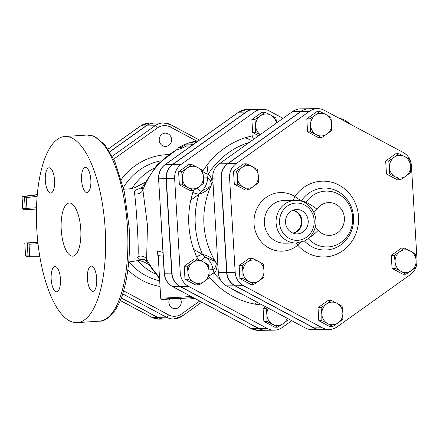 <?xml version="1.0" encoding="UTF-8"?>
<svg xmlns="http://www.w3.org/2000/svg" width="439" height="439" viewBox="0 0 439 439"><rect width="100%" height="100%" fill="white"/><g stroke="black" fill="none" stroke-linecap="round" stroke-linejoin="round"><path stroke-width="0.66" d="M194.257 143.783L190.735 144.826L185.856 144.886A81.275 75.623 89.3 0 0 181.236 147.06L177.811 148.206L179.288 147.081A81.275 75.623 -90.7 0 1 193.484 141.588C197.298 140.776 197.951 140.771 195.437 141.561A81.275 75.623 89.3 0 0 190.592 143.054L195.36 142.993M197.232 141.66L197.1 140.996L195.437 141.561L195.712 142.741M191.053 146.066L186.312 146.127A79.942 74.383 89.3 0 0 181.773 148.261L178.382 149.392L177.811 148.206M186.312 146.127L185.856 144.886M193.906 297.96L192.167 297.647M189.275 297.883L196.003 299.08M105.19 229.153A93.271 34.138 -93.8 0 0 64.796 136.513A93.271 34.138 -93.8 0 0 36.942 231.847A93.271 34.138 -93.8 0 0 77.22 322.632A93.271 34.138 -93.8 0 0 105.19 229.153M349.883 123.979A93.271 34.138 -93.8 0 0 339.495 118.431M142.472 187.212L139.805 188.479C135.399 189.818 133.659 191.574 134.586 193.753C136.041 202.829 139.13 248.962 137.939 256.705C136.946 258.62 138.878 259.603 143.745 259.658L145.122 259.97M80.771 229.454A26.647 9.757 86.2 0 1 72.781 256.162A26.647 9.757 86.2 0 1 61.273 230.223A26.647 9.757 86.2 0 1 69.23 202.983A26.647 9.757 86.2 0 1 80.771 229.454M86.949 192.617A12.66 4.631 86.2 0 1 81.572 180.166A12.66 4.631 86.2 0 1 85.358 167.352A12.66 4.631 86.2 0 1 90.824 179.672A12.66 4.631 86.2 0 1 87.043 192.611A12.66 4.631 86.2 0 1 86.949 192.617M87.427 278.776A12.66 4.631 86.2 0 1 91.224 266.089A12.66 4.631 86.2 0 1 96.69 278.408A12.66 4.631 86.2 0 1 92.909 291.348A12.66 4.631 86.2 0 1 87.427 278.776M55.062 266.528A12.66 4.631 86.2 0 1 60.445 278.979A12.66 4.631 86.2 0 1 56.658 291.792A12.66 4.631 86.2 0 1 51.193 279.467A12.66 4.631 86.2 0 1 54.968 266.533A12.66 4.631 86.2 0 1 55.062 266.528M54.584 180.369A12.66 4.631 86.2 0 1 50.792 193.056A12.66 4.631 86.2 0 1 45.327 180.736A12.66 4.631 86.2 0 1 49.102 167.797A12.66 4.631 86.2 0 1 54.584 180.369M254.148 109.421A16.007 14.893 89.3 0 0 254.027 109.421A16.007 14.893 89.3 0 0 245.972 112.088L172.703 164.373A16.007 14.893 89.3 0 0 166.096 178.7L171.704 273.124A16.007 14.893 89.3 0 0 179.957 286.458L258.834 328.591A16.007 14.893 89.3 0 0 265.639 330.265A16.007 14.893 89.3 0 0 265.76 330.265M122.679 293.861L166.37 317.199A16.885 15.711 89.3 0 0 173.548 318.966L164.762 319.071A16.885 15.711 -90.7 0 1 157.579 317.309L121.274 297.916M109.86 151.817L146.209 125.878A16.885 15.711 -90.7 0 1 154.709 123.068L163.495 122.958A16.885 15.711 89.3 0 0 155 125.768A2.667 0.818 54.5 0 1 157.349 127.979A14.218 13.23 -90.7 0 1 170.552 127.096A2.667 0.867 -61.9 0 0 170.831 124.758A2.667 0.867 -61.9 0 0 170.678 124.725A16.885 15.711 89.3 0 0 163.495 122.958L170.831 124.758L199.476 140.057M191.755 296.813A1.333 1.059 85.2 0 1 190.839 297.757A1.333 1.059 85.2 0 1 190.806 297.757A15.991 0.296 -3.4 0 1 170.584 299.041A15.991 0.296 -3.4 0 1 162.984 299.135A15.991 0.296 -3.4 0 1 180.797 297.883M191.064 296.44A17.324 0.324 176.6 0 1 171.962 297.664A17.324 0.324 176.6 0 1 160.712 298.032L158.194 255.635L163.182 256.167M162.957 252.409L157.321 250.85L158.501 260.843M159.555 278.584L146.56 261.639L147.471 225.262L142.521 187.102L141.418 188.616L142.302 188.09M132.035 188.49A57.959 53.926 -90.7 0 1 153.935 168.34M155.225 273.925A57.959 53.926 -90.7 0 1 137.369 260.294M134.586 193.753A6.662 5.97 156.9 0 0 142.702 190.422A79.942 74.383 -90.7 0 1 178.19 148.991M137.939 256.705A6.662 6.097 -159.7 0 1 146.615 259.026A79.942 74.383 -90.7 0 0 159.478 277.272M171.6 139.41A6.662 6.201 89.3 0 0 165.333 133.16A6.662 6.201 89.3 0 0 159.214 139.898A6.662 6.201 89.3 0 0 165.492 146.483A6.662 6.201 89.3 0 0 171.6 139.41M169.498 299.096A6.662 6.201 89.3 0 0 168.867 302.471A6.662 6.201 89.3 0 0 175.134 308.721A6.662 6.201 89.3 0 0 180.506 305.242A6.662 6.201 89.3 0 0 180.286 298.498M154.583 123.068A16.885 15.711 89.3 0 0 154.462 123.068A16.885 15.711 89.3 0 0 145.962 125.883L109.783 151.702M121.235 298.026L157.338 317.309A16.885 15.711 89.3 0 0 164.515 319.076A16.885 15.711 89.3 0 0 164.636 319.076M39.554 254.905L27.959 255.075A1.333 1.24 89.3 0 0 29.21 256.321A1.333 0.488 -90.5 0 0 29.687 254.988L29.051 244.276L27.245 243.036L24.803 243.063L37.847 242.196L24.793 243.063L25.517 255.086M26.384 209.705L24.063 209.738A1.333 1.24 -90.7 0 1 24.002 209.738L26.444 209.71A1.333 1.333 0 0 0 26.516 209.705A1.333 0.488 -93.8 0 0 26.516 209.705L26.516 209.705A1.333 0.488 -93.8 0 0 26.916 208.371L25.193 208.459A1.333 1.24 89.3 0 0 26.444 209.71L26.444 209.71A1.333 1.24 89.3 0 0 26.505 209.705L36.459 209.041L26.527 209.705M37.26 194.883L24.48 196.491L26.28 197.66L37.139 196.293M22.054 196.842L22.658 208.487A1.333 1.333 0 0 0 24.002 209.738L24.002 209.738A1.333 1.24 -90.7 0 1 22.751 208.487L22.746 208.47M26.768 256.354A1.333 1.24 -90.7 0 1 25.517 255.103L25.424 255.097A1.333 1.333 0 0 0 26.768 256.354L39.779 256.25M21.95 196.606L37.288 194.603L22.021 196.524M24.48 196.491L22.038 196.518L22.751 208.487L25.193 208.459L24.48 196.491M276.504 123.002A11.326 10.536 89.3 0 0 270.863 115.139L275.944 118.058L276.581 122.947M260.349 115.841L265.041 112.23L270.863 115.139A11.326 10.536 89.3 0 0 260.349 115.841A11.326 10.536 89.3 0 0 255.674 125.982L254.911 119.457L260.349 115.841M260.124 134.691L255.69 132.512L255.674 125.982A11.326 10.536 89.3 0 0 260.239 134.614M202.675 170.343L203.438 176.862A11.326 10.536 89.3 0 0 197.594 167.424L202.675 170.343M187.08 168.126L191.772 164.515L197.594 167.424A11.326 10.536 89.3 0 0 187.08 168.126A11.326 10.536 89.3 0 0 182.404 178.267L181.647 171.742L187.08 168.126M203.455 183.392L198.757 187.003A11.326 10.536 89.3 0 0 203.438 176.862L203.455 183.392M188.243 187.705L182.421 184.797L182.404 178.267A11.326 10.536 89.3 0 0 188.243 187.705A11.326 10.536 89.3 0 0 198.757 187.003L193.325 190.619L188.243 187.705M197.385 258.933L203.208 261.842A11.326 10.536 89.3 0 0 192.688 262.544L197.385 258.933L194.334 258.972L184.21 266.199L187.255 266.166L192.688 262.544A11.326 10.536 89.3 0 0 188.013 272.685L187.255 266.166M193.851 282.123L188.029 279.215L188.013 272.685A11.326 10.536 89.3 0 0 193.851 282.123A11.326 10.536 89.3 0 0 204.371 281.421L198.933 285.037L193.851 282.123M208.289 264.761L209.046 271.28A11.326 10.536 89.3 0 0 203.208 261.842L208.289 264.761M209.046 271.28L209.063 277.81L204.371 281.421A11.326 10.536 89.3 0 0 209.046 271.28M258.642 135.755L252.639 132.551L251.865 119.496L254.911 119.457M252.639 132.551L255.69 132.512M251.865 119.496L261.995 112.269L265.041 112.23M193.325 190.619L190.279 190.658L179.375 184.835L182.421 184.797M179.375 184.835L178.596 171.781L181.647 171.742M178.596 171.781L188.726 164.554L191.772 164.515M188.029 279.215L184.984 279.253L195.887 285.076L198.933 285.037M184.984 279.253L184.21 266.199M283.084 118.31L269.376 110.99A16.007 14.893 89.3 0 0 262.571 109.316A16.007 14.893 89.3 0 0 254.516 111.983L181.252 164.268A16.007 14.893 89.3 0 0 174.64 178.596L180.248 273.014A16.007 14.893 89.3 0 0 188.501 286.354L267.378 328.487A16.007 14.893 89.3 0 0 274.183 330.161A16.007 14.893 89.3 0 0 282.239 327.494L291.765 320.7M268.399 308.222A11.326 10.536 89.3 0 0 266.89 314.818A11.326 10.536 89.3 0 0 272.729 324.256A11.326 10.536 89.3 0 0 283.248 323.554L277.81 327.17L274.765 327.209L263.861 321.386L263.087 308.332L265.447 306.647M257.298 302.29L255.064 304.156L262.423 305.132A5.328 1.948 94.7 0 1 262.429 305.034M208.783 276.482L213.958 282.2L213.991 273.003A5.328 1.279 -39.5 0 0 209.123 276.169M193.681 249.423L196.584 256.76A5.328 0.823 155.9 0 1 202.533 254.483L193.681 249.423A85.649 79.684 89.3 0 1 190.756 200.217L198.949 194.192A5.328 0.642 17.2 0 1 192.765 192.556L190.756 200.217M202.878 171.611A5.328 1.119 -147.6 0 0 208.124 174.299L206.994 165.009L202.538 171.369M253.572 139.372A5.328 1.921 77.7 0 1 252.365 135.81L245.176 137.758L251.926 140.546M277.81 327.17L266.907 321.348L266.89 314.818L266.133 308.293L267.23 307.596M287.989 318.687L287.94 319.943L283.248 323.554A11.326 10.536 89.3 0 0 287.216 318.27M263.861 321.386L266.907 321.348M263.087 308.332L266.133 308.293M197.226 188.073A5.328 1.547 -130.2 0 0 201.43 191.206A17.324 16.117 89.3 0 0 207.57 177.894L203.487 177.872M212.948 181.812A77.28 71.903 89.3 0 0 212.125 183.431A5.328 3.029 8.7 0 0 211.433 183.919C210.956 181.06 209.672 179.052 207.57 177.894L208.124 174.299A80.419 74.822 -90.7 0 1 249.385 142.357M208.948 269.936L213.014 269.546A17.324 16.117 89.3 0 0 205.348 257.161L202.533 254.483A80.419 74.822 -90.7 0 1 198.949 194.192L201.43 191.206L210.237 186.504L211.269 185.231A77.28 71.903 89.3 0 0 210.457 187.058A5.328 1.476 -141.5 0 1 210.237 186.504M211.433 183.919L211.269 185.231A77.28 71.903 89.3 0 1 212.125 183.431C211.933 179.002 210.599 175.957 208.124 174.299M198.949 194.192C202.588 193.336 206.423 190.96 210.457 187.058A77.28 71.903 89.3 0 0 214.83 260.662C210.352 257.155 206.259 255.097 202.533 254.483M214.676 261.2L215.851 262.363A77.28 71.903 89.3 0 1 214.83 260.662A5.328 1.333 -44.9 0 0 214.676 261.2L205.348 257.161A5.328 1.663 -57.1 0 0 201.364 260.881M220.608 280.087A80.419 74.822 -90.7 0 1 213.991 273.003L213.014 269.546C214.973 268.339 216.026 266.352 216.164 263.603L215.851 262.363A77.28 71.903 89.3 0 0 216.915 264.037A5.328 3.188 164.2 0 1 216.164 263.603M213.991 273.003C216.262 271.275 217.239 268.284 216.915 264.037A77.28 71.903 89.3 0 0 217.92 265.529M320.574 329.596L312.272 329.694A16.007 14.893 -90.7 0 1 305.467 328.021L226.59 285.888A16.007 14.893 -90.7 0 1 218.337 272.548L212.728 178.13A16.007 14.893 -90.7 0 1 219.335 163.802L292.604 111.517A16.007 14.893 -90.7 0 1 300.66 108.85L308.963 108.751A16.007 14.893 89.3 0 0 300.907 111.413L227.638 163.703A16.007 14.893 89.3 0 0 221.031 178.031L226.639 272.449A16.007 14.893 89.3 0 0 234.892 285.789L313.77 327.922A16.007 14.893 89.3 0 0 320.574 329.596A16.007 14.893 89.3 0 0 320.695 329.59M274.183 330.161L265.886 330.265A16.007 14.893 -90.7 0 1 259.076 328.591L180.204 286.458A16.007 14.893 -90.7 0 1 171.951 273.118L166.337 178.7A16.007 14.893 -90.7 0 1 172.95 164.373L246.213 112.082A16.007 14.893 -90.7 0 1 254.274 109.421L262.571 109.316M395.105 268.388L395.089 261.858A11.326 10.536 89.3 0 0 400.928 271.297L395.105 268.388L392.06 268.427L391.286 255.377L394.332 255.339L399.764 251.717A11.326 10.536 89.3 0 0 395.089 261.858L394.332 255.339M411.447 270.594L406.009 274.216L400.928 271.297A11.326 10.536 89.3 0 0 411.447 270.594A11.326 10.536 89.3 0 0 416.123 260.453L416.139 266.983L411.447 270.594M410.284 251.015L415.365 253.934L416.123 260.453A11.326 10.536 89.3 0 0 410.284 251.015A11.326 10.536 89.3 0 0 399.764 251.717L404.462 248.112L410.284 251.015M400.401 179.798L395.319 176.879A11.326 10.536 89.3 0 0 405.839 176.176L400.401 179.798L397.355 179.831L386.452 174.009L389.497 173.97L389.481 167.44A11.326 10.536 89.3 0 0 395.319 176.879L389.497 173.97M410.514 166.035L410.531 172.565L405.839 176.176A11.326 10.536 89.3 0 0 410.514 166.035A11.326 10.536 89.3 0 0 404.676 156.597L409.757 159.516L410.514 166.035M394.156 157.299L398.853 153.694L404.676 156.597A11.326 10.536 89.3 0 0 394.156 157.299A11.326 10.536 89.3 0 0 389.481 167.44L388.724 160.921L394.156 157.299M331.654 130.438L326.962 134.043A11.326 10.536 89.3 0 0 331.637 123.902L331.654 130.438M325.798 114.464L330.88 117.383L331.637 123.902A11.326 10.536 89.3 0 0 325.798 114.464A11.326 10.536 89.3 0 0 315.279 115.166L319.976 111.561L325.798 114.464M321.524 137.665L316.442 134.746A11.326 10.536 89.3 0 0 326.962 134.043L321.524 137.665L318.478 137.698L307.574 131.876L306.801 118.826L309.846 118.788L315.279 115.166A11.326 10.536 89.3 0 0 310.603 125.307L309.846 118.788M316.442 134.746L310.62 131.837L310.603 125.307A11.326 10.536 89.3 0 0 316.442 134.746M257.611 169.668L258.368 176.193A11.326 10.536 89.3 0 0 252.529 166.754L257.611 169.668M242.015 167.457L246.707 163.846L252.529 166.754A11.326 10.536 89.3 0 0 242.015 167.457A11.326 10.536 89.3 0 0 237.334 177.592L236.577 171.073L242.015 167.457M258.384 182.723L253.693 186.328A11.326 10.536 89.3 0 0 258.368 176.193L258.384 182.723M243.179 187.03L237.356 184.122L237.334 177.592A11.326 10.536 89.3 0 0 243.179 187.03A11.326 10.536 89.3 0 0 253.693 186.328L248.26 189.95L243.179 187.03M252.315 258.264L258.137 261.172A11.326 10.536 89.3 0 0 247.623 261.874L252.315 258.264L249.27 258.302L239.14 265.529L242.185 265.491L247.623 261.874A11.326 10.536 89.3 0 0 242.948 272.01L242.185 265.491M248.787 281.448L242.965 278.546L242.948 272.01A11.326 10.536 89.3 0 0 248.787 281.448A11.326 10.536 89.3 0 0 259.301 280.751L253.868 284.368L248.787 281.448M263.219 264.086L263.976 270.611A11.326 10.536 89.3 0 0 258.137 261.172L263.219 264.086M263.976 270.611L263.998 277.141L259.301 280.751A11.326 10.536 89.3 0 0 263.976 270.611M391.286 255.377L401.411 248.145L404.462 248.112M392.06 268.427L402.964 274.249L406.009 274.216M386.452 174.009L385.678 160.954L395.802 153.727L398.853 153.694M385.678 160.954L388.724 160.921M307.574 131.876L310.62 131.837M306.801 118.826L316.925 111.594L319.976 111.561M248.26 189.95L245.209 189.988L234.305 184.161L237.356 184.122M234.305 184.161L233.532 171.111L236.577 171.073M233.532 171.111L243.661 163.884L246.707 163.846M242.965 278.546L239.913 278.578L250.817 284.406L253.868 284.368M239.913 278.578L239.14 265.529M321.063 307.624L326.501 304.002A11.326 10.536 89.3 0 0 321.825 314.143L321.063 307.624L318.017 307.662L328.147 300.435L331.193 300.397L337.015 303.305A11.326 10.536 89.3 0 0 326.501 304.002L331.193 300.397M327.664 323.581L321.842 320.673L321.825 314.143A11.326 10.536 89.3 0 0 327.664 323.581A11.326 10.536 89.3 0 0 338.178 322.879L332.746 326.501L327.664 323.581M342.854 312.744L342.87 319.274L338.178 322.879A11.326 10.536 89.3 0 0 342.854 312.744A11.326 10.536 89.3 0 0 337.015 303.305L342.096 306.219L342.854 312.744M321.842 320.673L318.791 320.711L329.694 326.539L332.746 326.501M318.791 320.711L318.017 307.662M292.923 233.12A11.644 10.832 89.3 0 0 301.335 221.036A11.644 10.832 89.3 0 0 292.643 210.347M292.846 210.259A11.644 10.832 -90.7 0 1 301.939 221.031A11.644 10.832 -90.7 0 1 293.131 233.197M308.205 220.927A12.204 11.354 -90.7 0 1 296.122 233.861A12.204 11.354 -90.7 0 1 285.515 221.821A12.204 11.354 -90.7 0 1 295.82 209.529A12.204 11.354 -90.7 0 1 308.205 220.927M293.263 233.246A11.716 10.898 89.3 0 0 302.01 221.026A11.716 10.898 89.3 0 0 292.978 210.21M308.183 238.547A27.926 25.983 89.3 0 0 345.861 237.954A27.926 25.983 89.3 0 0 343.298 197.545A27.926 25.983 89.3 0 0 305.89 202.313L305.363 202.922M305.884 202.308L301.549 200.623A7.995 5.169 -71 0 1 301.198 201.144M301.066 242.295A7.995 1.997 -41.6 0 0 297.79 245.209A37.924 35.285 89.3 0 0 349.115 244.984A37.924 35.285 89.3 0 0 345.844 189.922A37.924 35.285 89.3 0 0 294.898 196.524A7.995 1.767 -145.5 0 0 301.549 200.623A31.004 28.848 -90.7 0 1 343.007 195.059A31.004 28.848 -90.7 0 1 346.206 239.842A31.004 28.848 -90.7 0 1 304.436 240.989M296.413 243.008A7.995 2.354 -129.3 0 0 297.79 245.209A29.314 27.273 89.3 0 1 261.924 242.52A29.314 27.273 89.3 0 1 259.63 203.959A29.314 27.273 89.3 0 1 294.898 196.524A7.995 2.519 -58.1 0 0 293.312 200.403M416.15 266.797A16.007 14.893 89.3 0 0 417.05 260.206L411.442 165.788A16.007 14.893 89.3 0 0 403.189 152.448L324.311 110.321A16.007 14.893 89.3 0 0 317.507 108.647A16.007 14.893 89.3 0 0 309.451 111.308L236.182 163.593A16.007 14.893 89.3 0 0 229.575 177.927L235.183 272.345A16.007 14.893 89.3 0 0 243.436 285.685L322.314 327.812A16.007 14.893 89.3 0 0 329.118 329.491A16.007 14.893 89.3 0 0 337.174 326.825L410.443 274.54A16.007 14.893 89.3 0 0 416.057 267.055M329.118 329.491L320.816 329.59A16.007 14.893 -90.7 0 1 314.011 327.917L235.134 285.784A16.007 14.893 -90.7 0 1 226.881 272.443L221.272 178.025A16.007 14.893 -90.7 0 1 227.879 163.698L301.149 111.413A16.007 14.893 -90.7 0 1 309.204 108.746L317.507 108.647M181.773 148.261L181.236 147.06M191.168 145.989L190.735 144.826M127.458 227.665A93.271 34.138 86.2 0 1 99.488 321.145C105.091 321.924 117.515 313.638 123.573 290.947C128.616 272.932 130.471 251.788 129.143 227.523L124.352 191.838L114.947 161.755L104.91 144.755L94.231 136.266L87.065 135.025A93.271 34.138 86.2 0 1 127.458 227.665M258.834 328.591L251.509 328.679L172.631 286.552A2.667 0.867 118.1 0 1 172.478 286.513L251.355 328.646L258.313 330.353A16.007 14.893 -90.7 0 1 251.509 328.679A2.667 0.867 118.1 0 1 251.355 328.646A2.667 0.867 118.1 0 1 251.24 328.537M179.957 286.458L172.631 286.552A16.007 14.893 -90.7 0 1 164.378 273.212L164.197 273.206C164.724 279.177 167.484 283.616 172.478 286.513M171.704 273.124L164.378 273.212L158.583 178.788L164.197 273.206M166.096 178.7L158.77 178.794A16.007 14.893 -90.7 0 1 165.382 164.46A2.667 0.818 -125.5 0 0 165.207 164.515A2.667 0.818 -125.5 0 0 165.097 164.669M172.703 164.373L165.382 164.46L238.646 112.175A2.667 0.818 -125.5 0 0 238.476 112.23A2.667 0.818 -125.5 0 0 238.366 112.379M245.972 112.088L238.646 112.175A16.007 14.893 -90.7 0 1 246.702 109.509L254.027 109.421M113.734 159.105L157.349 127.979M146.209 125.878L155 125.768L112.313 156.229M157.579 317.309L166.37 317.199A2.667 0.867 -61.9 0 0 168.45 314.801L123.6 290.848M201.764 302.158L182.223 316.102L173.548 318.966A16.885 15.711 89.3 0 0 182.048 316.151A2.667 0.818 -125.5 0 0 182.223 316.102A2.667 0.818 -125.5 0 0 181.653 313.918A14.218 13.23 -90.7 0 1 168.45 314.801M199.69 301.05L181.653 313.918M170.552 127.096L196.551 140.985M197.16 141.314L197.479 141.484M127.853 269.815A66.327 61.712 89.3 0 0 160.026 286.469M168.411 154.632A66.327 61.712 89.3 0 0 121.263 179.485M159.686 280.773A61.098 56.85 -90.7 0 1 128.995 261.94M123.386 187.574A61.098 56.85 -90.7 0 1 160.976 160.784M120.259 300.49L151.812 317.342L159.143 319.142A16.885 15.711 -90.7 0 1 151.965 317.375A2.667 0.867 118.1 0 1 151.812 317.342A2.667 0.867 118.1 0 1 151.696 317.232M157.338 317.309L151.965 317.375L120.275 300.446M108.137 149.106L140.595 125.949A2.667 0.818 -125.5 0 0 140.42 125.998A2.667 0.818 -125.5 0 0 140.315 126.147M145.962 125.883L140.595 125.949A16.885 15.711 -90.7 0 1 149.09 123.134L154.462 123.068M37.864 242.328L27.245 243.036L27.959 255.075L25.517 255.103L24.803 243.063M29.051 244.276L38.012 243.678M36.497 207.729L26.916 208.371L26.28 197.66M213.958 282.2A85.649 79.684 89.3 0 0 255.064 304.156M196.584 256.76L198.132 259.29M193.681 190.4L192.765 192.556M245.176 137.758A85.649 79.684 89.3 0 0 206.994 165.009M258.011 136.205L252.365 135.81M243.305 294.816A80.419 74.822 -90.7 0 1 230.486 287.968M292.604 111.517L300.907 111.413M212.728 178.13L221.031 178.031M219.335 163.802L227.638 163.703M226.59 285.888L234.892 285.789M218.337 272.548L226.639 272.449M305.467 328.021L313.77 327.922M246.213 112.082L254.516 111.983M166.337 178.7L174.64 178.596M172.95 164.373L181.252 164.268M180.204 286.458L188.501 286.354M171.951 273.118L180.248 273.014M259.076 328.591L267.378 328.487M279.55 222.836A18.652 17.357 -90.7 0 1 304.573 204.98A18.652 17.357 -90.7 0 1 306.493 237.23A18.652 17.357 -90.7 0 1 279.55 222.836M276.104 223.017A21.319 19.837 89.3 0 0 296.155 243.014L304.639 240.89C309.835 238.086 313.309 233.746 315.07 227.868C319.274 214.819 308.738 199.723 295.634 200.376A21.319 19.837 89.3 0 0 276.104 223.017M296.155 243.014L284.439 243.157A21.319 19.837 -90.7 0 1 264.382 223.16A21.319 19.837 -90.7 0 1 283.918 200.519L295.634 200.376M309.029 237.812A13.324 3.342 -41.9 0 0 318.198 230.349L315.131 227.638M305.89 202.313A13.324 2.969 34.7 0 1 316.942 209.189A16.386 15.244 -90.7 0 1 338.93 206.423A16.386 15.244 -90.7 0 1 340.34 230.173A16.386 15.244 -90.7 0 1 318.198 230.349M313.956 212.52L316.942 209.189M301.149 111.413L309.451 111.308M221.272 178.025L229.575 177.927M227.879 163.698L236.182 163.593M235.134 285.784L243.436 285.685M226.881 272.443L235.183 272.345M314.011 327.917L322.314 327.812M87.065 135.025L64.796 136.513M99.488 321.145L77.22 322.632M123.765 189.204L130.663 188.759L134.68 187.716L144.623 182.64M148.08 264.179L143.789 261.924L139.119 260.398L128.709 262.017M246.702 109.509L238.476 112.23L165.207 164.515C160.608 168.038 158.402 172.796 158.583 178.788M258.313 330.353L265.639 330.265M193.155 297.56L190.844 297.757M190.839 297.757L163.769 299.321C161.739 299.7 160.718 299.272 160.712 298.032M143.679 259.18L143.657 259.175C143.822 258.851 144.788 259.668 146.56 261.639M142.521 187.102L157.074 164.718L178.047 148.689M108.104 149.057L140.42 125.998L149.09 123.134M159.143 319.142L164.515 319.076"/></g></svg>
